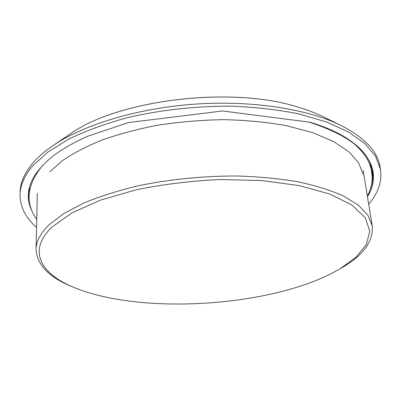 <?xml version="1.0" encoding="UTF-8"?>
<svg xmlns="http://www.w3.org/2000/svg" width="401" height="401" viewBox="0 0 401 401"><rect width="100%" height="100%" fill="white"/><g stroke="black" fill="none" stroke-linecap="round" stroke-linejoin="round"><path stroke-width="0.6" d="M368.694 204.179C378.278 193.107 382.198 181.452 380.454 169.217L380.003 166.605C377.607 151.302 364.544 137.543 340.81 125.338C307.612 109.007 252.129 100.155 194.821 104.135C137.513 108.17 83.804 124.656 53.203 145.448C44.857 151.122 38.1 156.946 32.937 162.931C24.621 172.756 20.356 182.37 20.135 191.773L20.05 194.42C20.025 206.781 25.529 217.773 36.561 227.402M380.454 169.217L375.476 156.149L364.87 143.558L348.469 131.954L326.384 121.899L299.096 113.949C278.59 109.824 256.48 107.247 232.755 106.225C196.585 105.879 159.573 109.989 126.114 117.989C104.661 123.954 85.588 130.972 68.892 139.042L47.97 151.989L32.867 165.723C24.541 175.503 20.271 185.067 20.05 194.42M339.983 268.881L341.968 267.703C363.441 255.196 373.531 241.247 372.238 225.848L367.973 215.322L358.439 205.237L343.497 195.999C330.91 190.38 315.798 185.653 298.159 181.823C279.261 178.63 258.84 176.686 236.896 175.989C202.721 175.974 169.628 179.287 137.623 185.929C117.488 190.811 99.503 196.54 83.669 203.101L63.694 213.628L49.097 224.786C40.511 233.187 36.165 241.377 36.07 249.352C36.932 264.78 48.862 277.196 71.864 286.59L74 287.477C138.931 314.299 262.249 307.502 329.587 274.484L339.983 268.881L356.038 257.226L366.364 244.495L369.787 231.131L365.251 217.738L352.003 205.086L329.822 194.064L299.291 185.608L261.923 180.56L220.169 179.513C191.102 180.881 163.117 184.305 136.205 189.783L100.355 200.189L71.879 212.946L52.1 227.006C26.817 250.961 41.193 274.078 74 287.477M69.283 134.586C116.701 99.744 232.565 85.408 299.427 107.563C308.299 110.265 316.284 113.348 323.371 116.816C316.304 113.358 308.334 110.28 299.467 107.583C232.655 85.418 116.596 99.789 69.283 134.586L53.203 145.448M367.471 196.721C383.993 170.956 367.131 138.941 309.121 121.984M370.474 188.801C372.689 182.941 373.316 177.001 372.354 170.986C369.371 151.142 348.203 134.831 308.84 122.049L222.55 110.977L128.526 122.556L87.849 136.225C73.684 142.475 61.894 149.242 52.486 156.525C36.616 169.538 28.556 182.375 28.316 195.041C28.2 201.142 29.649 206.936 32.661 212.43M28.391 193.603L29.253 200.575M372.193 176.59L372.083 169.568M29.373 187.608L29.083 194.936M371.582 170.971L370.273 163.768M323.371 116.816L340.81 125.338M37.328 193.317L36.07 249.352M363.191 170.53L372.238 225.848M49.829 171.713L62.461 160.626C73.177 153.347 86.145 146.576 101.358 140.3C117.508 134.505 135.723 129.573 156.009 125.498C178.275 121.994 200.811 120.044 223.623 119.643C246.069 120.17 267.086 122.19 286.665 125.698L312.775 132.691L333.838 141.698L349.206 152.064L358.79 163.052L363.015 174.094M36.747 219.342C24.812 202.766 26.782 184.791 42.661 165.412L43.213 164.806M353.416 143.132C367.035 155.337 369.451 162.515 371.461 170.365C372.584 179.362 373.05 184.154 367.391 196.219"/></g></svg>
